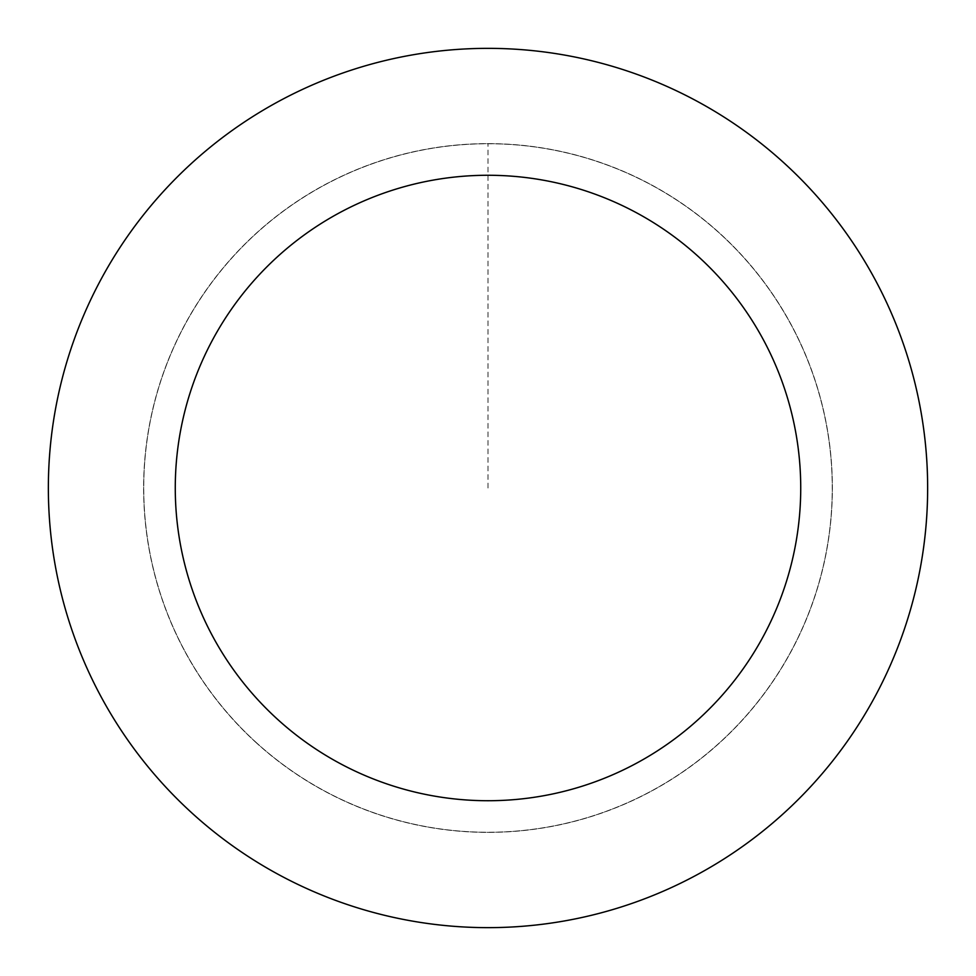 <?xml version="1.0" encoding="UTF-8"?>
<svg xmlns="http://www.w3.org/2000/svg" width="976" height="976" viewBox="0 0 976 976"><rect width="100%" height="100%" fill="white"/><g stroke="black" fill="none" stroke-linecap="round" stroke-linejoin="round"><path stroke-width="0.73" stroke-dasharray="4.88 3.66" d="M255.688 742.114A344.308 344.308 0 0 1 384.093 159.747A344.308 344.308 0 0 1 824.232 562.139A344.308 344.308 0 0 1 255.688 742.114A344.308 344.308 0 0 1 384.093 159.747A344.308 344.308 0 0 1 824.232 562.139A344.308 344.308 0 0 1 255.688 742.114M255.627 742.175A344.382 344.382 0 0 0 742.175 720.373A344.382 344.382 0 0 0 720.373 233.825A344.382 344.382 0 0 0 233.825 255.627A344.382 344.382 0 0 0 255.627 742.175M255.724 742.065A344.235 344.235 0 0 0 742.065 720.276A344.235 344.235 0 0 0 720.276 233.935A344.235 344.235 0 0 0 233.935 255.724A344.235 344.235 0 0 0 255.724 742.065M784.643 163.517A439.639 439.639 0 0 0 58.67 393.34A439.639 439.639 0 0 0 620.687 907.143A439.639 439.639 0 0 0 784.643 163.517M488 488L488 143.692"/><path stroke-width="1.46" d="M784.643 163.517A439.639 439.639 0 0 0 58.67 393.34A439.639 439.639 0 0 0 620.687 907.143A439.639 439.639 0 0 0 784.643 163.517M699.011 257.188A312.723 312.723 0 0 0 182.61 420.668A312.723 312.723 0 0 0 582.379 786.144A312.723 312.723 0 0 0 699.011 257.188"/></g></svg>
